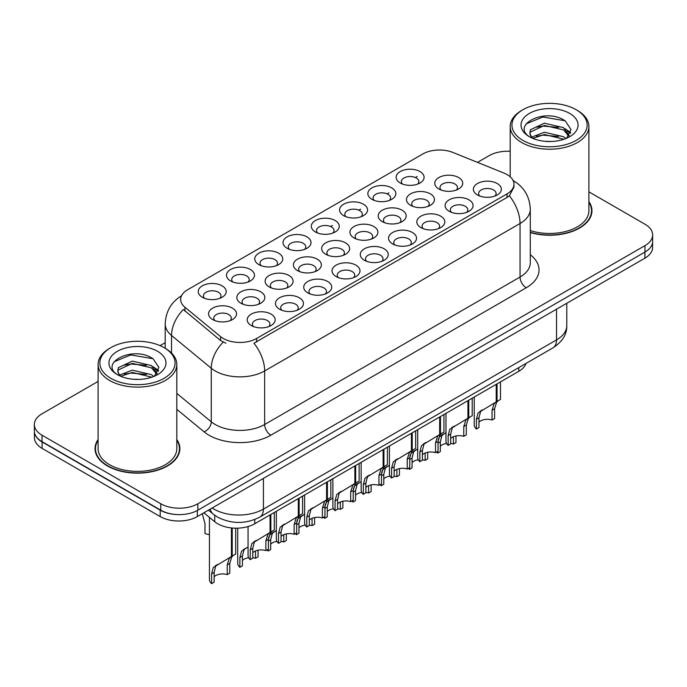 <?xml version="1.0" encoding="UTF-8"?>
<svg xmlns="http://www.w3.org/2000/svg" width="687" height="687" viewBox="0 0 687 687"><rect width="100%" height="100%" fill="white"/><g stroke="black" fill="none" stroke-linecap="round" stroke-linejoin="round"><path stroke-width="1.03" d="M400.22 183L400.22 183A13.989 8.081 180 0 1 400.22 171.578A13.989 8.081 180 0 1 420.006 171.578A13.989 8.081 180 0 1 420.006 183A13.989 8.081 180 0 1 400.22 183M417.713 184.073A8.742 5.049 0 0 0 418.855 181.574A8.742 5.049 0 0 0 416.296 178.002A8.742 5.049 0 0 0 406.764 176.911A8.742 5.049 0 0 0 401.371 181.574A8.742 5.049 0 0 0 402.513 184.073M315.402 231.966L315.402 231.966A13.989 8.081 180 0 1 315.402 220.544A13.989 8.081 180 0 1 335.187 220.544A13.989 8.081 180 0 1 335.187 231.966A13.989 8.081 180 0 1 315.402 231.966M332.894 233.039A8.742 5.049 0 0 0 334.037 230.54A8.742 5.049 0 0 0 331.478 226.968A8.742 5.049 0 0 0 321.945 225.877A8.742 5.049 0 0 0 316.552 230.54A8.742 5.049 0 0 0 317.695 233.039M287.132 248.29A13.989 8.081 180 0 1 287.123 248.29A13.989 8.081 180 0 1 287.132 236.869A13.989 8.081 180 0 1 306.917 236.869A13.989 8.081 180 0 1 306.917 248.29A13.989 8.081 180 0 1 287.132 248.29M304.624 249.364A8.742 5.049 0 0 0 305.767 246.865A8.742 5.049 0 0 0 303.207 243.292A8.742 5.049 0 0 0 293.675 242.202A8.742 5.049 0 0 0 288.274 246.865A8.742 5.049 0 0 0 289.425 249.364M258.853 264.615L258.853 264.615A13.989 8.081 180 0 1 258.853 253.194A13.989 8.081 180 0 1 278.647 253.194A13.989 8.081 180 0 1 278.647 264.615A13.989 8.081 180 0 1 258.853 264.615M276.346 265.689A8.742 5.049 0 0 0 277.496 263.19A8.742 5.049 0 0 0 274.929 259.617A8.742 5.049 0 0 0 265.405 258.527A8.742 5.049 0 0 0 260.004 263.19A8.742 5.049 0 0 0 261.146 265.689M343.672 215.649L343.672 215.649A13.989 8.081 180 0 1 343.672 204.219A13.989 8.081 180 0 1 363.466 204.219A13.989 8.081 180 0 1 363.466 215.649A13.989 8.081 180 0 1 343.672 215.649M361.164 216.714A8.742 5.049 0 0 0 362.315 214.215A8.742 5.049 0 0 0 359.748 210.651A8.742 5.049 0 0 0 350.224 209.552A8.742 5.049 0 0 0 344.822 214.215A8.742 5.049 0 0 0 345.965 216.714M371.942 199.324L371.942 199.324A13.989 8.081 180 0 1 371.942 187.895A13.989 8.081 180 0 1 391.736 187.895A13.989 8.081 180 0 1 391.736 199.324A13.989 8.081 180 0 1 371.942 199.324M389.443 200.398A8.742 5.049 0 0 0 390.585 197.899A8.742 5.049 0 0 0 388.026 194.327A8.742 5.049 0 0 0 378.494 193.227A8.742 5.049 0 0 0 373.093 197.899A8.742 5.049 0 0 0 374.243 200.398M230.583 280.94L230.583 280.94A13.989 8.081 180 0 1 230.583 269.51A13.989 8.081 180 0 1 250.369 269.51A13.989 8.081 180 0 1 250.369 280.94A13.989 8.081 180 0 1 230.583 280.94M248.076 282.013A8.742 5.049 0 0 0 249.218 279.515A8.742 5.049 0 0 0 246.659 275.942A8.742 5.049 0 0 0 237.127 274.843A8.742 5.049 0 0 0 231.734 279.515A8.742 5.049 0 0 0 232.876 282.013M202.313 297.265L202.313 297.265A13.989 8.081 180 0 1 202.313 285.835A13.989 8.081 180 0 1 222.099 285.835A13.989 8.081 180 0 1 222.099 297.265A13.989 8.081 180 0 1 202.313 297.265M219.806 298.33A8.742 5.049 0 0 0 220.948 295.831A8.742 5.049 0 0 0 218.389 292.267A8.742 5.049 0 0 0 208.857 291.168A8.742 5.049 0 0 0 203.455 295.831A8.742 5.049 0 0 0 204.606 298.33M438.847 188.977L438.847 188.977A13.989 8.081 180 0 1 438.847 177.555A13.989 8.081 180 0 1 458.633 177.555A13.989 8.081 180 0 1 458.633 188.977A13.989 8.081 180 0 1 438.847 188.977M456.34 190.05A8.742 5.049 0 0 0 457.482 187.551A8.742 5.049 0 0 0 454.923 183.979A8.742 5.049 0 0 0 445.391 182.879A8.742 5.049 0 0 0 439.989 187.551A8.742 5.049 0 0 0 441.14 190.05M410.568 205.301L410.568 205.301A13.989 8.081 180 0 1 410.568 193.871A13.989 8.081 180 0 1 430.363 193.871A13.989 8.081 180 0 1 430.363 205.301A13.989 8.081 180 0 1 410.568 205.301M428.061 206.366A8.742 5.049 0 0 0 429.212 203.867A8.742 5.049 0 0 0 426.653 200.303A8.742 5.049 0 0 0 417.121 199.204A8.742 5.049 0 0 0 411.719 203.867A8.742 5.049 0 0 0 412.87 206.366M325.75 254.267L325.75 254.267A13.989 8.081 180 0 1 325.75 242.846A13.989 8.081 180 0 1 345.544 242.846A13.989 8.081 180 0 1 345.544 254.267A13.989 8.081 180 0 1 325.75 254.267M343.242 255.341A8.742 5.049 0 0 0 344.393 252.842A8.742 5.049 0 0 0 341.834 249.269A8.742 5.049 0 0 0 332.302 248.179A8.742 5.049 0 0 0 326.9 252.842A8.742 5.049 0 0 0 328.051 255.341M382.298 221.626L382.298 221.626A13.989 8.081 180 0 1 382.298 210.196A13.989 8.081 180 0 1 402.084 210.196A13.989 8.081 180 0 1 402.084 221.626A13.989 8.081 180 0 1 382.298 221.626M399.791 222.691A8.742 5.049 0 0 0 400.933 220.192A8.742 5.049 0 0 0 398.374 216.628A8.742 5.049 0 0 0 388.842 215.529A8.742 5.049 0 0 0 383.449 220.192A8.742 5.049 0 0 0 384.591 222.691M354.028 237.942L354.028 237.942A13.989 8.081 180 0 1 354.028 226.521A13.989 8.081 180 0 1 373.814 226.521A13.989 8.081 180 0 1 373.814 237.942A13.989 8.081 180 0 1 354.028 237.942M371.521 239.016A8.742 5.049 0 0 0 372.663 236.517A8.742 5.049 0 0 0 370.104 232.945A8.742 5.049 0 0 0 360.572 231.854A8.742 5.049 0 0 0 355.17 236.517A8.742 5.049 0 0 0 356.321 239.016M240.931 303.242L240.931 303.242A13.989 8.081 180 0 1 240.931 291.812A13.989 8.081 180 0 1 260.725 291.812A13.989 8.081 180 0 1 260.725 303.242A13.989 8.081 180 0 1 240.931 303.242M258.424 304.307A8.742 5.049 0 0 0 259.574 301.808A8.742 5.049 0 0 0 257.015 298.244A8.742 5.049 0 0 0 247.483 297.145A8.742 5.049 0 0 0 242.082 301.808A8.742 5.049 0 0 0 243.232 304.307M269.21 286.917L269.21 286.917A13.989 8.081 180 0 1 269.21 275.487A13.989 8.081 180 0 1 288.995 275.487A13.989 8.081 180 0 1 288.995 286.917A13.989 8.081 180 0 1 269.21 286.917M286.702 287.99A8.742 5.049 0 0 0 287.844 285.491A8.742 5.049 0 0 0 285.285 281.919A8.742 5.049 0 0 0 275.753 280.82A8.742 5.049 0 0 0 270.352 285.491A8.742 5.049 0 0 0 271.502 287.99M297.48 270.592L297.48 270.592A13.989 8.081 180 0 1 297.48 259.171A13.989 8.081 180 0 1 317.265 259.171A13.989 8.081 180 0 1 317.265 270.592A13.989 8.081 180 0 1 297.48 270.592M314.972 271.666A8.742 5.049 0 0 0 316.123 269.167A8.742 5.049 0 0 0 313.555 265.594A8.742 5.049 0 0 0 304.023 264.504A8.742 5.049 0 0 0 298.63 269.167A8.742 5.049 0 0 0 299.772 271.666M212.661 319.558L212.661 319.558A13.989 8.081 180 0 1 212.661 308.137A13.989 8.081 180 0 1 232.446 308.137A13.989 8.081 180 0 1 232.446 319.558A13.989 8.081 180 0 1 212.661 319.558M230.154 320.631A8.742 5.049 0 0 0 231.304 318.133A8.742 5.049 0 0 0 228.737 314.56A8.742 5.049 0 0 0 219.205 313.47A8.742 5.049 0 0 0 213.812 318.133A8.742 5.049 0 0 0 214.954 320.631M279.557 309.219L279.557 309.219A13.989 8.081 180 0 1 279.557 297.789A13.989 8.081 180 0 1 299.343 297.789A13.989 8.081 180 0 1 299.343 309.219A13.989 8.081 180 0 1 279.557 309.219M297.05 310.284A8.742 5.049 0 0 0 298.201 307.785A8.742 5.049 0 0 0 295.633 304.221A8.742 5.049 0 0 0 286.11 303.122A8.742 5.049 0 0 0 280.708 307.785A8.742 5.049 0 0 0 281.85 310.284M307.828 292.894L307.828 292.894A13.989 8.081 180 0 1 307.828 281.464A13.989 8.081 180 0 1 327.622 281.464A13.989 8.081 180 0 1 327.622 292.894A13.989 8.081 180 0 1 307.828 292.894M325.32 293.959A8.742 5.049 0 0 0 326.471 291.46A8.742 5.049 0 0 0 323.912 287.896A8.742 5.049 0 0 0 314.38 286.797A8.742 5.049 0 0 0 308.978 291.46A8.742 5.049 0 0 0 310.129 293.959M336.106 276.569L336.106 276.569A13.989 8.081 180 0 1 336.106 265.148A13.989 8.081 180 0 1 355.892 265.148A13.989 8.081 180 0 1 355.892 276.569A13.989 8.081 180 0 1 336.106 276.569M353.599 277.642A8.742 5.049 0 0 0 354.741 275.143A8.742 5.049 0 0 0 352.182 271.571A8.742 5.049 0 0 0 342.65 270.472A8.742 5.049 0 0 0 337.257 275.143A8.742 5.049 0 0 0 338.399 277.642M364.376 260.244L364.376 260.244A13.989 8.081 180 0 1 364.376 248.823A13.989 8.081 180 0 1 384.162 248.823A13.989 8.081 180 0 1 384.162 260.244A13.989 8.081 180 0 1 364.376 260.244M381.869 261.318A8.742 5.049 0 0 0 383.02 258.819A8.742 5.049 0 0 0 380.452 255.246A8.742 5.049 0 0 0 370.928 254.156A8.742 5.049 0 0 0 365.527 258.819A8.742 5.049 0 0 0 366.669 261.318M392.646 243.919L392.646 243.919A13.989 8.081 180 0 1 392.646 232.498A13.989 8.081 180 0 1 412.44 232.498A13.989 8.081 180 0 1 412.44 243.919A13.989 8.081 180 0 1 392.646 243.919M410.139 244.993A8.742 5.049 0 0 0 411.29 242.494A8.742 5.049 0 0 0 408.731 238.921A8.742 5.049 0 0 0 399.199 237.831A8.742 5.049 0 0 0 393.797 242.494A8.742 5.049 0 0 0 394.948 244.993M420.925 227.603L420.925 227.603A13.989 8.081 180 0 1 420.925 216.173A13.989 8.081 180 0 1 440.711 216.173A13.989 8.081 180 0 1 440.711 227.603A13.989 8.081 180 0 1 420.925 227.603M438.418 228.668A8.742 5.049 0 0 0 439.56 226.169A8.742 5.049 0 0 0 437.001 222.605A8.742 5.049 0 0 0 427.469 221.506A8.742 5.049 0 0 0 422.076 226.169A8.742 5.049 0 0 0 423.218 228.668M449.195 211.278L449.195 211.278A13.989 8.081 180 0 1 449.195 199.848A13.989 8.081 180 0 1 468.981 199.848A13.989 8.081 180 0 1 468.981 211.278A13.989 8.081 180 0 1 449.195 211.278M466.688 212.343A8.742 5.049 0 0 0 467.838 209.844A8.742 5.049 0 0 0 465.271 206.28A8.742 5.049 0 0 0 455.747 205.181A8.742 5.049 0 0 0 450.346 209.844A8.742 5.049 0 0 0 451.488 212.343M477.465 194.953L477.465 194.953A13.989 8.081 180 0 1 477.465 183.532A13.989 8.081 180 0 1 497.259 183.532A13.989 8.081 180 0 1 497.259 194.953A13.989 8.081 180 0 1 477.465 194.953M494.958 196.027A8.742 5.049 0 0 0 496.108 193.528A8.742 5.049 0 0 0 493.549 189.956A8.742 5.049 0 0 0 484.017 188.856A8.742 5.049 0 0 0 478.616 193.528A8.742 5.049 0 0 0 479.766 196.027M251.287 325.535L251.287 325.535A13.989 8.081 180 0 1 251.287 314.114A13.989 8.081 180 0 1 271.073 314.114A13.989 8.081 180 0 1 271.073 325.535A13.989 8.081 180 0 1 251.287 325.535M268.78 326.608A8.742 5.049 0 0 0 269.922 324.109A8.742 5.049 0 0 0 267.363 320.537A8.742 5.049 0 0 0 257.831 319.446A8.742 5.049 0 0 0 252.438 324.109A8.742 5.049 0 0 0 253.58 326.608M503.914 173.055A23.616 13.628 180 0 1 507.066 174.584A23.616 13.628 180 0 1 513.979 184.219A23.616 13.628 180 0 1 507.066 193.863L256.62 338.459A23.616 13.628 180 0 1 220.579 336.639L184.923 307.235A23.616 13.628 180 0 1 180.655 299.42A23.616 13.628 180 0 1 187.568 289.777L422.754 154A23.616 13.628 180 0 1 452.991 152.471L503.914 173.055M526.027 363.414A26.235 15.148 180 0 1 518.805 371.306L254.774 523.752A26.235 15.148 180 0 1 214.73 521.725L203.884 512.785M98.095 439.534A42.414 24.492 0 0 0 95.038 448.671A42.414 24.492 0 0 0 107.464 465.984A42.414 24.492 0 0 0 153.682 471.291A42.414 24.492 0 0 0 179.865 448.671A42.414 24.492 0 0 0 176.808 439.534M95.476 450.878A42.414 24.492 0 0 0 95.33 451.522M513.979 184.219L513.979 187.113L509.35 195.761L507.066 197.418L253.958 343.208A30.606 17.673 60 0 1 264.658 370.946A34.985 20.198 180 0 1 215.186 370.946A34.985 20.198 180 0 1 211.261 368.249L171.535 335.488A34.985 20.198 180 0 1 165.206 323.903L165.206 348.3M98.095 381.422L42.036 413.789A26.235 15.148 0 0 0 34.35 424.497L34.35 430.929A26.235 15.148 0 0 0 42.036 441.638L160.767 510.183A26.235 15.148 0 0 0 197.873 510.183L644.964 252.06A26.235 15.148 0 0 0 652.65 241.343L652.65 234.92A26.235 15.148 0 0 0 644.964 224.211L588.905 191.845M225.877 343.208L220.579 340.529L183.335 309.519A30.606 20.473 129.5 0 0 171.535 335.488L171.535 353.049M530.295 232.567A42.414 24.492 0 0 0 591.962 210.746A42.414 24.492 0 0 0 588.905 201.617M34.35 424.497A26.235 15.148 0 0 0 42.036 435.215L160.767 503.76A26.235 15.148 0 0 0 197.873 503.76L644.964 245.628A26.235 15.148 0 0 0 652.65 234.92M510.192 151.295A26.235 15.148 0 0 0 489.127 155.657L477.499 162.372M165.206 342.676L160.071 345.638M179.582 451.522A42.414 24.492 0 0 0 179.427 450.878M591.67 213.605A42.414 24.492 0 0 0 591.524 212.953M34.41 431.968L34.41 437.671A26.235 15.148 0 0 0 42.096 448.388L160.208 516.572A26.235 15.148 0 0 0 197.315 516.572L644.904 258.166A26.235 15.148 0 0 0 652.59 247.449L652.59 242.382M34.539 432.758A26.235 15.148 0 0 0 42.096 441.956L160.208 510.149A26.235 15.148 0 0 0 176.138 514.511M248.059 526.551L248.059 555.465A13.122 7.574 180 0 0 250.231 559.639L250.231 549.84L251.906 543.486L270.043 532.485L270.043 514.932M270.85 514.46L270.85 532.021L272.043 531.334L270.455 532.777L268.402 539.347L268.402 549.145L265.86 550.613L265.86 540.815L267.982 534.203L270.798 532.047M274.302 512.476L274.302 530.029L270.85 532.021M256.371 540.386L253.829 541.845L256.371 540.386L254.379 542.06L252.773 548.372L252.773 558.17L250.231 559.639M265.86 550.613A9.618 5.556 0 0 0 252.773 552.769M209.441 517.363L209.441 579.476A13.122 7.574 180 0 0 211.605 583.649L211.605 573.86L213.279 567.505L231.416 556.504L231.416 527.925M232.223 528.011L232.223 556.032L233.425 555.345L231.828 556.788L229.776 563.366L229.776 573.156L227.234 574.624L227.234 564.834L229.355 558.222L232.172 556.066M235.675 528.183L235.675 554.048L232.223 556.032M217.745 564.396L215.203 565.865L217.745 564.396L215.752 566.071L214.146 572.383L214.146 582.181L211.605 583.649M227.234 574.624A9.618 5.556 0 0 0 214.146 576.779M202.287 513.704L204.984 523.717L204.984 533.516A13.122 7.574 180 0 0 209.441 534.589M522.953 140.414A37.605 21.709 0 0 0 576.135 140.414A37.605 21.709 0 0 0 576.135 109.714A37.605 21.709 0 0 0 576.135 109.705L577.372 110.427A39.357 22.723 0 0 1 588.905 126.494A39.357 22.723 0 0 1 564.611 147.482A39.357 22.723 0 0 1 521.716 142.553A39.357 22.723 0 0 1 510.192 126.494A39.357 22.723 0 0 1 521.716 110.427L522.953 109.714A37.605 21.709 0 0 0 522.953 140.414M530.295 230.566A39.357 22.723 0 0 0 588.905 210.746L588.905 126.494M530.295 232.283A41.976 24.234 0 0 0 591.524 210.746A41.976 24.234 0 0 0 588.905 202.313M544.774 141.29L551.438 141.488M531.695 137.108L544.43 132.248L563.529 136.713L565.839 138.576M532.872 138.327L544.43 134.515L563.941 139.272M531.901 137.993L529.857 133.201A19.768 11.413 0 0 0 533.043 138.491M529.857 133.201L530.45 129.74L544.43 123.179L563.529 127.645L569.205 135.494M529.9 133.484L530.45 132.007L544.43 125.446L563.529 129.912L568.759 136.086M566.517 138.293L570.983 129.525L565.332 121.006C545.323 106.622 509.771 125.575 530.295 137.194L530.398 137.263M569.712 113.424A28.519 16.462 0 0 0 529.385 113.424A28.519 16.462 0 0 0 529.385 136.704A28.519 16.462 0 0 0 569.712 136.704A28.519 16.462 0 0 0 569.712 113.424M577.372 110.427L576.135 109.714A37.605 21.709 0 0 0 522.953 109.714M526.13 123.866L542.876 116.996L564.946 120.749M536.59 127.207L542.876 126.065L558.634 127.413M567.256 131.097L570.365 133.381M536.59 136.275L542.876 135.133L558.634 136.481M564.886 128.649L570.665 132.514M110.865 378.331A37.605 21.709 0 0 0 164.047 378.331A37.605 21.709 0 0 0 164.047 347.631L165.284 348.343A39.357 22.723 0 0 1 176.808 364.411A39.357 22.723 0 0 1 152.514 385.398A39.357 22.723 0 0 1 109.628 380.478A39.357 22.723 0 0 1 98.095 364.411A39.357 22.723 0 0 1 109.628 348.343L110.865 347.631A37.605 21.709 0 0 0 110.865 378.331M98.095 364.411L98.095 448.671A39.357 22.723 0 0 0 109.628 464.738A39.357 22.723 0 0 0 152.514 469.659A39.357 22.723 0 0 0 176.808 448.671L176.808 364.411M98.095 440.238A41.976 24.234 0 0 0 95.476 448.671A41.976 24.234 0 0 0 107.773 465.803A41.976 24.234 0 0 0 153.519 471.059A41.976 24.234 0 0 0 179.427 448.671A41.976 24.234 0 0 0 176.808 440.238M132.677 379.215L139.341 379.413M119.598 375.033L132.333 370.173L151.432 374.638L153.742 376.493M120.775 376.253L132.333 372.44L151.853 377.197M119.804 375.918L117.76 371.126A19.768 11.413 0 0 0 120.946 376.407M117.76 371.126L118.353 367.665L132.333 361.104L151.432 365.57L157.108 373.419M117.803 371.401L118.353 369.932L132.333 363.371L151.432 367.837L156.662 374.003M154.42 376.218L158.886 367.442L153.235 358.932C133.226 344.548 97.674 363.5 118.207 375.119L118.301 375.179M157.615 351.34A28.519 16.462 0 0 0 117.288 351.34A28.519 16.462 0 0 0 117.288 374.621A28.519 16.462 0 0 0 157.615 374.621A28.519 16.462 0 0 0 157.615 351.34M165.284 348.343L164.047 347.631A37.605 21.709 0 0 0 110.865 347.631M114.033 361.791L130.779 354.921L152.849 358.674M124.493 365.123L130.779 363.99L146.537 365.338M155.159 369.013L158.268 371.306M124.493 374.192L130.779 373.058L146.537 374.406M152.789 366.575L158.568 370.439M276.337 511.3L276.337 539.14A13.122 7.574 180 0 0 278.501 543.314L278.501 533.516L280.176 527.161L298.313 516.16L298.313 498.607M299.128 498.144L299.128 515.697L300.322 515.01L298.725 516.452L296.672 523.03L296.672 532.82L294.13 534.288L294.13 524.499L296.252 517.878L299.068 515.722M302.572 496.151L302.572 513.704L299.128 515.697M284.641 524.061L282.099 525.521L284.641 524.061L282.649 525.735L281.043 532.047L281.043 541.845L278.501 543.314M294.13 534.288A9.618 5.556 0 0 0 281.043 536.444M304.607 494.975L304.607 522.816A13.122 7.574 180 0 0 306.771 526.989L306.771 517.199L308.446 510.845L326.591 499.844L326.591 482.283M327.398 481.819L327.398 499.372L328.592 498.685L327.003 500.127L324.951 506.705L324.951 516.495L322.401 517.964L322.401 508.174L324.53 501.562L327.347 499.406M330.842 479.827L330.842 497.388L327.398 499.372M312.911 507.736L310.378 509.204L312.911 507.736L310.919 509.411L309.322 515.722L309.322 525.521L306.771 526.989M322.401 517.964A9.618 5.556 0 0 0 309.322 520.119M332.877 478.65L332.877 506.499A13.122 7.574 180 0 0 335.05 510.664L335.05 500.875L336.724 494.52L354.861 483.519L354.861 465.958M355.668 465.494L355.668 483.047L356.862 482.36L355.273 483.811L353.221 490.381L353.221 500.17L350.679 501.639L350.679 491.849L352.8 485.237L355.617 483.081M359.112 463.502L359.112 481.063L355.668 483.047M341.181 491.411L338.648 492.88L341.181 491.411L339.198 493.094L337.592 499.406L337.592 509.196L335.05 510.664M350.679 501.639A9.618 5.556 0 0 0 337.592 503.794M361.156 462.325L361.156 490.174A13.122 7.574 180 0 0 363.32 494.339L363.32 484.55L364.995 478.195L383.131 467.194L383.131 449.642M383.939 449.169L383.939 466.731L385.141 466.035L383.544 467.486L381.491 474.056L381.491 483.854L378.949 485.323L378.949 475.524L381.07 468.912L383.887 466.756M387.391 447.185L387.391 464.738L383.939 466.731M369.46 475.086L366.918 476.555L369.46 475.086L367.468 476.769L365.862 483.081L365.862 492.871L363.32 494.339M378.949 485.323A9.618 5.556 0 0 0 365.862 487.469M237.711 528.157L237.711 563.16A13.122 7.574 180 0 0 239.875 567.325L239.875 557.535L241.549 551.18L248.059 546.895M258.054 550.21L258.054 556.831L255.504 558.299L255.504 550.983M246.015 548.071L243.481 549.54L246.015 548.071L244.022 549.746L242.425 556.066L242.425 565.856L239.875 567.325M255.504 558.299A9.618 5.556 0 0 0 252.773 557.715M248.668 557.741A9.618 5.556 0 0 0 242.425 560.455M268.505 537.766L269.828 534.855L276.337 530.57M286.324 533.893L286.324 540.514L283.783 541.983L283.783 534.658M268.153 549.291L268.153 551A13.122 7.574 180 0 1 267.106 549.892M274.285 531.747L271.751 533.215L274.285 531.747L272.301 533.43L270.695 539.742L270.695 549.531L268.153 551M283.783 541.983A9.618 5.556 0 0 0 281.043 541.39M276.938 541.425A9.618 5.556 0 0 0 270.695 544.13M296.775 521.442L298.098 518.53L304.607 514.245M314.594 517.569L314.594 524.19L312.053 525.658L312.053 518.333M296.423 532.966L296.423 534.684A13.122 7.574 180 0 1 295.376 533.567M302.563 515.43L300.021 516.89L302.563 515.43L300.571 517.105L298.965 523.417L298.965 533.206L296.423 534.684M312.053 525.658A9.618 5.556 0 0 0 309.322 525.074M305.217 525.1A9.618 5.556 0 0 0 298.965 527.805M325.045 505.117L326.368 502.206L332.877 497.92M342.873 501.244L342.873 507.865L340.323 509.333L340.323 502.008M324.693 516.641L324.693 518.359A13.122 7.574 180 0 1 323.646 517.251M330.833 499.106L328.3 500.565L330.833 499.106L328.841 500.78L327.244 507.092L327.244 516.89L324.693 518.359M340.323 509.333A9.618 5.556 0 0 0 337.592 508.749M333.487 508.775A9.618 5.556 0 0 0 327.244 511.489M389.426 446.009L389.426 473.85A13.122 7.574 180 0 0 391.59 478.023L391.59 468.225L393.265 461.87L411.41 450.87L411.41 433.317M412.217 432.844L412.217 450.406L413.411 449.71L411.822 451.161L409.77 457.731L409.77 467.529L407.219 468.998L407.219 459.199L409.349 452.587L412.166 450.432M415.661 430.861L415.661 448.413L412.217 450.406M397.73 458.77L395.197 460.23L397.73 458.77L395.738 460.445L394.14 466.756L394.14 476.555L391.59 478.023M407.219 468.998A9.618 5.556 0 0 0 394.14 471.153M417.696 429.684L417.696 457.525A13.122 7.574 180 0 0 419.869 461.698L419.869 451.9L421.543 445.545L439.68 434.545L439.68 416.992M440.487 416.528L440.487 434.081L441.681 433.394L440.092 434.837L438.04 441.406L438.04 451.204L435.498 452.673L435.498 442.883L437.619 436.262L440.436 434.107M443.931 414.536L443.931 432.089L440.487 434.081M426 442.445L423.467 443.905L426 442.445L424.016 444.12L422.411 450.432L422.411 460.23L419.869 461.698M435.498 452.673A9.618 5.556 0 0 0 422.411 454.828M445.975 413.359L445.975 441.2A13.122 7.574 180 0 0 448.139 445.374L448.139 435.575L449.813 429.229L467.95 418.228L467.95 400.667M468.757 400.203L468.757 417.756L469.96 417.069L468.362 418.512L466.31 425.09L466.31 434.88L463.768 436.348L463.768 426.558L465.889 419.946L468.706 417.79M472.209 398.211L472.209 415.764L468.757 417.756M454.279 426.12L451.737 427.589L454.279 426.12L452.286 427.795L450.681 434.107L450.681 443.905L448.139 445.374M463.768 436.348A9.618 5.556 0 0 0 450.681 438.504M474.245 397.034L474.245 424.884A13.122 7.574 180 0 0 476.409 429.049L476.409 419.259L478.083 412.904L496.229 401.904L496.229 384.342M497.036 383.878L497.036 401.431L498.23 400.744L496.641 402.196L494.588 408.765L494.588 418.555L492.038 420.023L492.038 410.233L494.168 403.621L496.984 401.466M500.479 381.886L500.479 399.448L497.036 401.431M482.549 409.796L480.015 411.264L482.549 409.796L480.557 411.47L478.959 417.79L478.959 427.58L476.409 429.049M492.038 420.023A9.618 5.556 0 0 0 478.959 422.179M353.324 488.792L354.647 485.889L361.156 481.596M371.143 484.919L371.143 491.54L368.601 493.008L368.601 485.692M352.972 500.316L352.972 502.034A13.122 7.574 180 0 1 351.924 500.926M359.103 482.781L356.57 484.249L359.103 482.781L357.12 484.455L355.514 490.767L355.514 500.565L352.972 502.034M368.601 493.008A9.618 5.556 0 0 0 365.862 492.424M361.757 492.45A9.618 5.556 0 0 0 355.514 495.164M381.594 472.467L382.917 469.564L389.426 465.279M399.413 468.594L399.413 475.215L396.871 476.684L396.871 469.367M381.242 484L381.242 485.709A13.122 7.574 180 0 1 380.194 484.601M387.382 466.456L384.84 467.924L387.382 466.456L385.39 468.13L383.784 474.451L383.784 484.241L381.242 485.709M396.871 476.684A9.618 5.556 0 0 0 394.14 476.1M390.036 476.125A9.618 5.556 0 0 0 383.784 478.839M409.864 456.151L411.187 453.24L417.696 448.954M427.692 452.278L427.692 458.899L425.141 460.367L425.141 453.042M409.512 467.675L409.512 469.384A13.122 7.574 180 0 1 408.464 468.276M415.652 450.131L413.119 451.599L415.652 450.131L413.66 451.814L412.063 458.126L412.063 467.916L409.512 469.384M425.141 460.367A9.618 5.556 0 0 0 422.411 459.775M418.306 459.809A9.618 5.556 0 0 0 412.063 462.514M438.143 439.826L439.465 436.915L445.975 432.63M455.962 435.953L455.962 442.574L453.42 444.042L453.42 436.717M437.791 451.35L437.791 453.068A13.122 7.574 180 0 1 436.743 451.952M443.922 433.815L441.389 435.275L443.922 433.815L441.939 435.489L440.333 441.801L440.333 451.591L437.791 453.068M453.42 444.042A9.618 5.556 0 0 0 450.681 443.459M446.576 443.484A9.618 5.556 0 0 0 440.333 446.189M256.62 338.459L256.62 342.014M220.579 336.639L220.579 340.529M184.923 307.235L184.923 311.125M507.066 193.863L507.066 197.418M518.805 367.588L518.805 371.306M214.73 515.284L214.73 521.725M254.774 519.518L254.774 523.752M530.295 254.757A43.728 25.247 180 0 1 526.233 287.759L270.841 435.215A8.742 5.049 60 0 1 264.658 424.497L520.05 277.05A34.985 20.198 0 0 0 530.295 262.769L530.295 209.209A34.985 20.198 180 0 1 520.05 223.49A30.606 17.673 -120 0 0 509.35 195.761M270.841 435.215A43.728 25.247 180 0 1 209.003 435.215A43.728 25.247 180 0 1 204.099 431.84L176.808 409.332M223.189 342.152A30.606 20.473 129.5 0 0 211.261 368.249L211.261 421.801A34.985 20.198 0 0 0 215.186 424.497A34.985 20.198 0 0 0 264.658 424.497L264.658 370.946L520.05 223.49L520.05 277.05A8.742 5.049 60 0 0 526.233 287.759M330.55 226.504L332.345 225.473M358.829 210.179L360.615 209.149M387.099 193.863L388.894 192.824M415.369 177.538L417.164 176.499M197.873 503.76L197.873 510.183M160.767 503.76L160.767 510.183M644.964 245.628L644.964 252.06M42.036 435.215L42.036 441.638M176.808 393.393L211.261 421.801A8.742 5.848 -50.5 0 1 204.099 431.84M212.163 508.002A34.985 20.198 0 0 0 213.949 509.119A34.985 20.198 0 0 0 263.422 509.119L556.539 339.885A34.985 20.198 0 0 0 566.784 325.604C567.041 334.286 562.413 341.714 552.915 347.888L259.798 517.122A17.493 10.099 60 0 0 263.422 509.119L263.422 478.41M556.539 309.184L556.539 339.885A17.493 10.099 60 0 1 552.915 347.888M210.299 509.076A17.493 11.696 129.5 0 0 213.228 514.125L208.427 510.158M644.904 258.166L644.904 252.095M197.315 516.572L197.315 510.501M160.208 516.572L160.208 510.149M42.096 448.388L42.096 441.956M265.86 540.815L268.402 539.347M250.231 549.84L252.773 548.372M227.234 564.834L229.776 563.366M211.605 573.86L214.146 572.383M294.13 524.499L296.672 523.03M278.501 533.516L281.043 532.047M322.401 508.174L324.951 506.705M306.771 517.199L309.322 515.722M350.679 491.849L353.221 490.381M335.05 500.875L337.592 499.406M378.949 475.524L381.491 474.056M363.32 484.55L365.862 483.081M239.875 557.535L242.425 556.066M268.402 541.064L270.695 539.742M296.672 524.739L298.965 523.417M324.951 508.414L327.244 507.092M407.219 459.199L409.77 457.731M391.59 468.225L394.14 466.756M435.498 442.883L438.04 441.406M419.869 451.9L422.411 450.432M463.768 426.558L466.31 425.09M448.139 435.575L450.681 434.107M492.038 410.233L494.588 408.765M476.409 419.259L478.959 417.79M353.221 492.098L355.514 490.767M381.491 475.773L383.784 474.451M409.77 459.448L412.063 458.126M438.04 443.124L440.333 441.801M530.295 209.209C529.703 196.637 524.172 187.199 513.713 180.921L513.129 180.587M181.797 295.616C171.329 301.894 165.799 311.331 165.206 323.903M259.798 517.122C245.723 524.198 231.648 524.198 217.573 517.122L213.228 514.125M566.784 325.604L566.784 303.268M591.524 214.258L591.524 210.746M510.192 176.817L510.192 126.494M179.427 452.175L179.427 448.671M95.476 452.175L95.476 448.671"/></g></svg>
